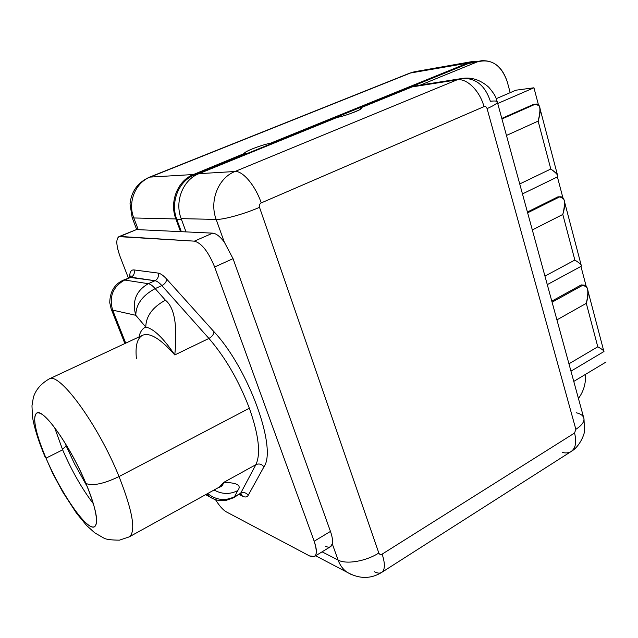 <?xml version="1.0" encoding="UTF-8"?>
<svg xmlns="http://www.w3.org/2000/svg" width="638" height="638" viewBox="0 0 638 638"><rect width="100%" height="100%" fill="white"/><g stroke="black" fill="none" stroke-linecap="round" stroke-linejoin="round"><path stroke-width="0.96" d="M578.435 398.455C583.595 391.493 585.955 383.462 585.509 374.37C585.955 383.462 583.595 391.493 578.435 398.455M468.667 63.417L481.562 60.73C493.9 60.155 502.473 67.205 507.29 81.887L510.193 92.669L507.29 81.887C501.301 64.885 491.252 58.233 477.152 61.934L420.474 85.045L477.152 61.934L468.667 63.417L194.399 174.987L196.376 174.876L194.399 174.987C178.656 180.921 170.107 202.342 176.798 219.392L181.328 231.674L176.798 219.392C170.107 202.342 178.656 180.921 194.399 174.987L245.526 154.189L245.279 153.463C240.215 153.248 260.982 144.842 270.297 143.303L468.994 62.548L411.247 72.708L150.185 177.085L193.466 174.525L245.279 153.463L245.526 154.189L270.536 144.013L270.297 143.303C261.779 144.714 242.52 152.243 244.745 153.311L193.466 174.525C177.707 180.458 169.158 201.879 175.865 218.946L133.813 217.965L138.247 229.656L133.813 217.965C127.456 202.262 135.408 182.564 150.185 177.085L193.466 174.525C177.707 180.458 169.158 201.879 175.865 218.946L133.813 217.965L131.954 217.087L133.813 217.965C127.456 202.262 135.408 182.564 150.185 177.085L411.247 72.708L415.426 71.576L409.771 73.131L478.277 61.304L473.356 61.36L468.994 62.548L270.297 143.303L270.536 144.013L468.667 63.417L480.47 60.921M350.286 113.668L359.042 110.095L350.286 113.668M181.479 219.504L176.798 219.392L181.479 219.504M180.546 231.642L175.865 218.946L180.546 231.642M136.46 229.568L186.033 231.897L136.46 229.568L120.088 236.451C115.709 237.472 115.749 244.29 120.207 256.907L128.358 277.929L120.207 256.907C116.188 245.782 115.757 239.027 118.923 236.634L194.375 241.148L120.088 236.451L136.46 229.568L118.923 236.634M130.567 276.725L130.95 275.807L129.642 277.37L154.994 280.712L131.077 277.211L124.665 280.034L148.327 283.687L154.994 280.712C156.94 281.031 159.237 282.658 161.877 285.593L155.17 288.607C152.538 285.657 150.257 284.014 148.327 283.687L154.994 280.712C156.94 281.031 159.237 282.658 161.877 285.593L208.929 338.443C225.381 357.495 238.859 380.766 249.362 408.248L119.035 476.554C97.877 424.079 58.863 371.244 49.03 379.02C58.863 371.244 97.877 424.079 119.035 476.554L249.362 408.248C258.797 435.156 260.966 453.969 255.862 464.679L223.635 482.448L219.671 486.906L129.299 536.845C136.157 531.526 132.736 511.429 119.035 476.554C132.736 511.429 136.157 531.526 129.299 536.845L119.45 540.155C111.475 540.099 106.355 539.461 104.106 538.241L94.799 532.874L86.704 525.592L76.528 513.255L62.699 491.914L52.523 472.989L46.016 458.156C58.178 486.403 77.373 516.94 88.435 524.978C99.672 533.464 99.289 514.954 85.947 483.492C92.829 486.148 103.858 483.827 119.035 476.554C103.858 483.827 92.829 486.148 85.947 483.492C72.764 452.119 50.857 418.552 40.856 413.663C30.648 408.296 33.734 429.837 46.016 458.156L44.883 456.489L45.354 457.574C38.352 441.121 33.702 425.634 32.482 416.654L31.972 405.8L33.375 397.386C35.704 389.882 40.92 383.757 49.03 379.02L142.561 335.277C149.866 332.254 160.609 338.802 174.796 354.935L208.929 338.443L161.877 285.593L155.17 288.607L165.394 300.195C174.509 307.309 177.643 325.555 174.796 354.935L208.929 338.443C212.079 336.665 213.754 334.424 213.961 331.712C248.637 368.604 277.347 448.602 263.925 466.864L248.222 495.287C247.121 497.177 245.247 497.496 242.615 496.236L239.226 494.586L242.615 496.236C245.247 497.496 247.121 497.177 248.222 495.287L263.925 466.864C277.347 448.602 248.637 368.604 213.961 331.712L166.638 279.053L213.961 331.712C213.754 334.424 212.079 336.665 208.929 338.443C225.381 357.495 238.859 380.766 249.362 408.248C258.797 435.156 260.966 453.969 255.862 464.679L223.635 482.448C237.176 482.591 241.866 485.311 237.719 490.598L234.545 496.691L240.646 493.27L233.532 497.776L240.646 493.27L255.862 464.679C259.036 463.324 261.724 464.049 263.925 466.864C261.724 464.049 259.036 463.324 255.862 464.679L240.646 493.27C243.644 491.962 246.172 492.64 248.222 495.287C246.172 492.64 243.644 491.962 240.646 493.27L239.617 494.362M138.996 336.944C140.121 331.784 142.386 328.482 145.775 327.055L135.79 315.3L112.655 310.124L125.718 343.156L112.655 310.124L111.403 309.526L112.655 310.124C108.867 296.774 112.862 286.741 124.665 280.034L123.246 280.186L124.665 280.034C112.862 286.741 108.867 296.774 112.655 310.124L135.79 315.3C131.891 301.288 136.061 290.753 148.327 283.687C136.061 290.753 131.891 301.288 135.79 315.3C135.942 304.398 142.402 295.498 155.17 288.607C142.402 295.498 135.942 304.398 135.79 315.3L145.775 327.055C142.386 328.482 140.121 331.784 138.996 336.944M124.873 343.547L111.14 308.856L109.752 302.699C109.967 291.71 114.465 284.205 123.246 280.186L131.077 277.211L124.665 280.034L148.327 283.687C150.257 284.014 152.538 285.657 155.17 288.607L165.394 300.195C152.554 307.205 146.014 316.161 145.775 327.055C153.694 328.729 163.368 338.02 174.796 354.935C163.368 338.02 153.694 328.729 145.775 327.055C146.014 316.161 152.554 307.205 165.394 300.195C174.509 307.309 177.643 325.555 174.796 354.935C160.609 338.802 149.866 332.254 142.561 335.277L141.827 335.62M129.705 277.339C129.602 272.171 131.029 269.699 133.98 269.922L158.025 273.064C160.457 273.423 163.328 275.417 166.638 279.053C163.328 275.417 160.457 273.423 158.025 273.064L133.98 269.922C131.029 269.699 129.602 272.171 129.705 277.339M314.462 556.488L309.566 555.937L226.267 511.843C222.941 509.921 219.352 505.854 215.492 499.65C219.352 505.854 222.941 509.921 226.267 511.843L309.566 555.937C316.528 558.641 318.067 553.744 314.183 541.223L214.639 266.987C208.379 251.699 201.624 243.086 194.375 241.148L212.701 233.149C216.099 233.444 219.951 236.395 224.249 242.001L233.045 258.661L214.639 266.987L314.183 541.223L330.46 531.414C332.318 536.725 332.932 540.872 332.294 543.855L330.492 546.702L314.462 556.488C317.094 554.518 316.998 549.43 314.183 541.223L330.46 531.414L233.045 258.661L214.639 266.987C208.379 251.699 201.624 243.086 194.375 241.148L212.701 233.149L186.033 231.897L212.701 233.149C216.099 233.444 219.951 236.395 224.249 242.001L216.17 219.424L181.16 218.635L186.033 231.897L181.16 218.635C174.397 201.361 183.05 179.669 198.96 173.672L234.967 171.502L457.031 79.854L412.108 86.912L360.43 107.95C367.017 107.503 347.216 115.59 337.127 117.432L198.96 173.672L234.967 171.502C218.284 177.882 209.136 201.01 216.17 219.424L181.16 218.635C174.397 201.361 183.05 179.669 198.96 173.672L337.127 117.432C345.748 115.861 363.524 109.042 361.467 108.109L360.43 107.95L360.789 109.098L360.43 107.95L412.108 86.912L417.459 85.524L461.051 78.641M66.783 445.787L66.248 446.05L74.55 463.922L87.302 486.762L74.55 463.922L66.248 446.05L66.783 445.787M64.757 442.453L66.248 446.05L64.757 442.453M46.016 458.156C60.969 493.493 87.278 531.454 94.56 526.757C99.026 523.056 96.155 508.638 85.947 483.492C70.483 446.185 43.209 407.881 36.741 413.057C32.195 417.547 35.289 432.58 46.016 458.156L62.644 449.83L46.016 458.156M93.419 503.813C82.087 488.963 71.831 470.972 62.644 449.83L54.573 427.484L62.644 449.83C71.831 470.972 82.087 488.963 93.419 503.813M131.077 277.211C133.924 275.592 134.889 273.168 133.98 269.922C134.889 273.168 133.924 275.592 131.077 277.211M154.994 280.712C157.945 279.013 158.958 276.461 158.025 273.064C158.958 276.461 157.945 279.013 154.994 280.712M161.877 285.593C164.955 283.95 166.542 281.765 166.638 279.053C166.542 281.765 164.955 283.95 161.877 285.593M240.789 493.995L242.615 496.236L240.789 493.995M205.596 494.681L209.479 496.699L206.664 494.091L209.479 496.699L214.049 499.131L209.479 496.699C214.432 500.001 219.895 501.245 225.86 500.431L233.532 497.776L234.545 496.691C225.142 501.261 216.178 500.216 207.645 493.549C216.178 500.216 225.142 501.261 234.545 496.691L237.719 490.598C229.943 494.57 222.056 494.37 214.057 490.008C222.056 494.37 229.943 494.57 237.719 490.598C241.866 485.311 237.176 482.591 223.635 482.448C222.917 485.191 221.506 486.754 219.408 487.137C221.506 486.754 222.917 485.191 223.635 482.448L219.352 487.145L219.679 487.496L218.411 487.599M136.412 358.636C135.144 345.94 137.194 338.156 142.561 335.277M62.388 449.232L66.248 446.05L62.388 449.232M374.426 571.8C377.433 573.299 379.849 573.506 381.668 572.422C385.105 569.854 385.264 563.761 382.146 554.127C380.631 554.893 379.522 554.518 378.82 553.01C366.037 561.273 346.243 564.638 338.1 560.076L322.062 551.846L338.1 560.076L332.294 543.855C332.932 540.872 332.318 536.725 330.46 531.414L233.045 258.661L224.249 242.001L216.17 219.424C223.452 219.767 244.537 213.921 259.514 207.334L378.82 553.01C379.522 554.518 380.631 554.893 382.146 554.127L574.559 433.035L575.851 429.318L487.081 108.596C486.451 106.865 485.422 106.211 483.995 106.634L261.229 202.908C259.586 203.841 259.012 205.316 259.514 207.334L378.82 553.01C366.037 561.273 346.243 564.638 338.1 560.076C339.966 565.196 342.885 569.216 346.841 572.134L352.112 574.958L346.841 572.134C342.885 569.216 339.966 565.196 338.1 560.076L332.294 543.855C331.385 547.189 329.112 547.986 325.476 546.248M562.285 452.406C565.731 453.315 568.649 453.036 571.042 451.576C575.651 448.291 576.824 442.11 574.559 433.035L575.851 429.318C582.454 424.988 585.038 420.984 583.587 417.3C585.038 420.984 582.454 424.988 575.851 429.318L487.081 108.596C486.451 106.865 485.422 106.211 483.995 106.634C479.832 90.771 466.697 77.916 457.031 79.854C466.697 77.916 479.832 90.771 483.995 106.634L261.229 202.908C255.495 185.698 242.703 170.585 234.967 171.502C242.703 170.585 255.495 185.698 261.229 202.908C259.586 203.841 259.012 205.316 259.514 207.334C244.537 213.921 223.452 219.767 216.17 219.424C209.136 201.01 218.284 177.882 234.967 171.502L457.031 79.854L462.566 78.402C471.801 77.046 480.518 79.973 488.716 87.183C496.954 96.952 495.71 98.156 497.201 101.625C498.039 102.909 494.665 105.238 487.081 108.596C494.665 105.238 498.039 102.909 497.201 101.625C496.492 100.924 494.211 100.804 490.367 101.282C485.191 85.659 475.924 78.035 462.566 78.402L457.031 79.854L412.108 86.912L419.668 85.372M497.361 102.192L583.587 417.3C582.526 415.147 580.046 413.631 576.146 412.738M381.668 572.422C385.105 569.854 385.264 563.761 382.146 554.127L574.559 433.035C576.824 442.11 575.651 448.291 571.042 451.576L381.668 572.422C370.694 579.16 359.09 579.065 346.841 572.134L315.627 555.77M496.22 98.683L515.903 90.205L533.95 87.781L538.552 105.278L533.95 87.781L515.903 90.205L496.22 98.683M533.512 104.393L501.795 118.421L533.512 104.393L535.354 104.177L533.512 104.393M497.712 103.492L533.95 87.781L497.712 103.492M557.373 176.79L563.027 198.282L557.373 176.79M580.947 266.397L586.338 286.877L580.947 266.397M606.1 361.985L573.769 381.42L606.1 361.985M581.234 284.915L551.806 301.144L581.234 284.915L583.092 285.066L581.234 284.915M557.947 196.831L527.411 212.023L557.947 196.831L559.797 196.807L557.947 196.831M570.962 371.164L603.604 351.753C604.808 351.291 602.87 349.64 597.782 346.801L568.952 363.82L597.782 346.801L586.298 303.337L556.926 319.869L586.298 303.337C588.603 295.418 588.715 290.075 586.649 287.315L583.092 285.066C588.037 284.955 589.105 291.04 586.298 303.337L597.782 346.801C603.532 350.071 605.287 351.777 603.054 351.913M501.946 118.963L535.354 104.177C540.29 103.093 541.215 108.739 538.129 121.124C540.617 113.046 540.857 107.886 538.855 105.637L535.354 104.177L501.946 118.963M527.634 212.829L559.797 196.807C564.742 196.233 565.746 202.118 562.804 214.456C565.196 206.457 565.372 201.201 563.33 198.681L559.797 196.807L527.634 212.829M552.085 302.189L583.092 285.066L552.085 302.189M557.516 176.59C558.577 175.314 556.336 172.794 550.793 169.022L519.731 183.959L550.793 169.022C557.756 174.03 559.574 176.83 556.248 177.412M550.793 169.022L538.129 121.124L506.46 135.447L538.129 121.124L550.793 169.022M581.106 266.261C582.247 265.408 580.165 263.342 574.854 260.057L544.948 276.094L574.854 260.057C580.62 263.685 582.606 265.823 580.803 266.485L547.284 284.628M574.854 260.057L562.804 214.456L532.323 229.951L562.804 214.456L574.854 260.057M415.426 71.576L472.28 61.543M414.477 71.743L409.771 73.131L149.117 177.316C137.712 182.58 131.348 191.44 130.016 203.881L132.146 217.582L136.707 229.576M239.641 494.354L241.635 494.235L240.733 494.003M584.001 418.807L584.48 431.16C584.735 432.859 580.54 446.145 571.042 451.576M522.458 193.92L556.791 177.212M557.5 175.091L539.987 108.492M581.178 265.145L564.502 201.728M603.755 350.988L587.861 290.529"/></g></svg>
